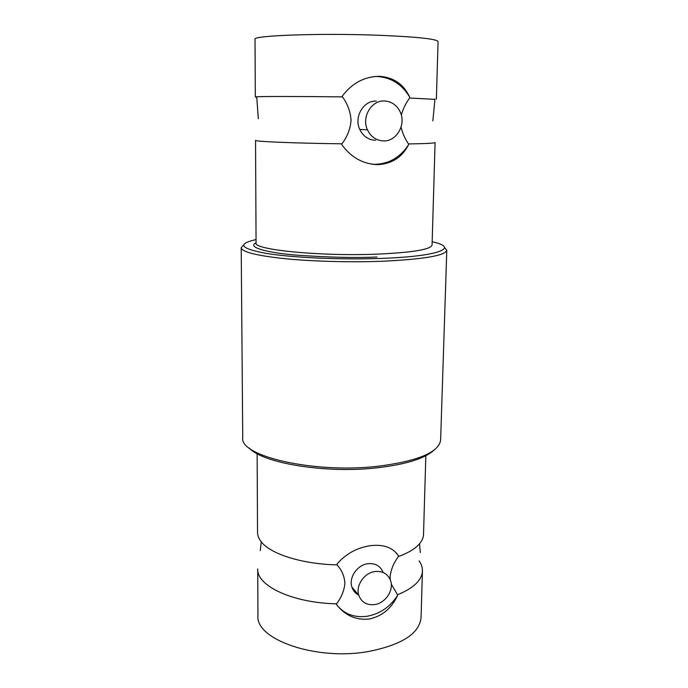 <?xml version="1.0" encoding="UTF-8"?>
<svg xmlns="http://www.w3.org/2000/svg" width="688" height="688" viewBox="0 0 688 688"><rect width="100%" height="100%" fill="white"/><g stroke="black" fill="none" stroke-linecap="round" stroke-linejoin="round"><path stroke-width="1.03" d="M256.77 97.171L255.317 96.948L256.719 96.767C262.782 96.354 299.676 96.372 342.426 96.879C347.629 103.905 350.51 111.783 351.052 120.538C350.269 129.241 347.216 136.998 341.884 143.809C293.243 143.19 254.139 141.522 255.54 140.352L256.065 242.924C252.892 249.624 319.309 256.418 376.044 254.19C412.035 252.599 430.705 249.563 432.064 245.083L435.091 142.545C434.911 143.19 426.053 143.654 408.517 143.93C405.034 138.907 402.557 133.317 401.061 127.151M390.277 579.76L390.13 576.862C390.887 569.621 393.656 562.853 398.438 556.549C408.345 552.911 415.38 548.637 419.542 543.752C422.097 540.708 423.421 537.612 423.516 534.456L425.838 455.723M257.131 453.667L257.536 532.426C257.553 535.582 258.8 538.713 261.277 541.826C270.59 554.046 301.998 564.1 337.017 564.882C341.773 569.974 344.404 576.105 344.912 583.278C344.206 590.596 341.429 597.451 336.561 603.823C292.305 602.92 256.572 585.763 257.725 568.933L257.957 615.648C255.222 639.444 316.351 661.065 368.673 651.476C401.964 644.811 419.422 633.528 421.056 617.635L422.432 570.945C422.002 580.122 413.694 588.077 397.509 594.785L391.274 584.086M371.288 164.131L375.201 164.32C389.202 163.787 400.296 157.303 408.491 144.867C402.007 157.346 391.747 163.95 377.703 164.656C363.118 164.14 351.172 157.518 341.876 144.764L341.884 143.809M401.302 115.077C403.048 108.824 405.825 103.148 409.635 98.031L434.911 99.347M444.482 247.474L446.787 250.243C445.342 255.618 423.688 259.299 381.823 261.277C349.977 262.455 312.008 261.406 284.411 258.636C256.228 255.558 241.823 251.92 241.213 247.732L243.578 245.023M241.213 247.732L242.735 437.577C239.132 456.11 313.797 473.722 377.781 466.283C418.029 461.115 438.978 452.351 440.63 439.993L446.787 250.243M432.159 241.737C459.911 247.671 439.641 256.409 380.937 258.421C340.766 259.901 291.789 257.647 265.706 253.313C240.189 248.463 236.964 243.887 256.048 239.587M249.159 447.957C262.334 463.136 325.527 473.74 376.843 467.849C405.662 464.486 424.694 458.604 433.956 450.21M408.517 143.93L408.491 144.867M337.017 564.882L337.025 564.074C345.849 553.797 357.055 547.657 370.643 545.636C383.68 544.208 392.951 547.579 398.464 555.758L398.438 556.549M419.138 560.901C421.409 564.151 422.509 567.497 422.432 570.945M398.464 555.758L395.333 551.948M374.496 76.497L376.783 76.48C391.025 77.34 401.99 84.203 409.661 97.077L409.635 98.031M342.426 96.879L342.435 95.907C352.153 83.11 364.451 76.574 379.346 76.299C393.613 77.331 403.718 84.254 409.661 97.077M376.336 101.093C363.513 100.345 353.735 117.029 359.764 129.404C363.169 136.344 368.458 139.974 375.631 140.3M436.373 99.158L438.067 41.555C436.897 39.01 417.573 36.928 380.103 35.32C320.943 32.947 251.602 35.492 255.024 39.319L255.317 96.948M397.509 594.785L397.492 595.567C390.001 607.014 379.853 613.92 367.031 616.276C354.174 617.91 344.017 614.023 336.552 604.614L336.561 603.823M383.147 572.476C380.481 566.009 375.433 563.085 367.985 563.687C357.382 564.796 348.601 577.507 351.886 587.027C353.073 590.708 355.352 593.383 358.723 595.068M397.492 595.567C391.532 608.407 382.132 616.224 369.275 619.019C355.945 620.327 345.041 615.528 336.552 604.614M383.577 140.92C376.293 140.593 370.918 136.895 367.469 129.826C361.363 117.218 371.322 100.216 384.36 100.981C391.352 101.385 396.555 104.894 399.986 111.508C406.522 124.072 396.804 141.496 383.577 140.92M375.141 571.513C382.795 570.877 387.946 573.904 390.586 580.603C394.104 590.235 385.349 603.307 374.487 604.606C366.652 605.345 361.415 602.224 358.775 595.258C355.455 585.591 364.373 572.657 375.141 571.513M256.065 242.812C246.863 246.915 265.172 252.573 296.734 255.162C329.879 257.415 356.608 258.026 376.912 257.002M419.542 543.752L420.334 552.567M261.277 541.826L260.27 550.606M434.971 98.943L432.847 120.907M256.719 96.767L258.31 118.775M359.764 129.404L367.469 129.826M351.886 587.027L358.775 595.258"/></g></svg>
